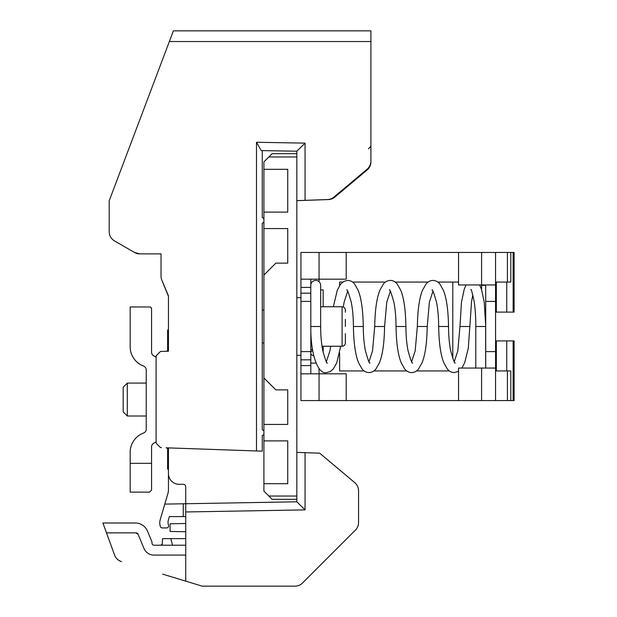 <?xml version="1.0" encoding="UTF-8"?>
<svg xmlns="http://www.w3.org/2000/svg" width="617" height="617" viewBox="0 0 617 617"><rect width="100%" height="100%" fill="white"/><g stroke="black" fill="none" stroke-linecap="round" stroke-linejoin="round"><path stroke-width="0.93" d="M370.902 154.72L370.902 161.824A10.697 10.697 0 0 1 367.076 170.022L334.83 197.078A10.697 10.697 0 0 1 328.329 199.569L296.831 200.672M156.826 443.962L159.788 446.924L156.826 443.962A2.468 2.468 0 0 1 156.101 442.212L156.101 355.847L160.482 351.474L168.449 351.196L168.449 296.353A2.468 2.468 0 0 0 168.256 295.396L161.878 280.241A10.697 10.697 0 0 1 161.037 276.092A10.697 10.697 0 0 0 161.878 280.241A10.697 10.697 0 0 1 161.037 276.092L161.037 253.88L139.812 253.88L134.46 252.446L114.538 240.938A10.697 10.697 0 0 1 109.194 231.676L109.194 200.818L169.343 41.547L370.902 41.547L370.902 30.85L173.385 30.85L169.343 41.547M166.066 351.274A2.468 2.468 0 0 0 167.623 350.649M156.826 355.122A2.468 2.468 0 0 0 156.101 356.873M263.498 222.475L263.914 222.182A2.468 2.468 0 0 1 263.498 222.475L262.264 223.192L262.264 429.818L263.914 430.828M263.914 434.507A2.468 2.468 0 0 1 263.498 434.808L263.914 434.507M160.104 525.599L160.32 526.401L160.104 525.599A10.697 10.697 0 0 1 160.173 519.815L164.793 504.104L185.732 503.734L185.732 486.782A2.468 2.468 0 0 0 183.257 484.306L179.146 484.306A10.697 10.697 0 0 1 168.449 473.609L168.449 447.896M185.732 516.606L183.257 516.606L183.257 503.781L296.831 501.798L296.831 499.33L296.831 501.798L305.06 509.881L305.06 452.662L319.645 453.171L354.729 482.617A10.697 10.697 0 0 1 358.554 490.816L358.554 522.545A10.697 10.697 0 0 1 355.423 530.103L302.507 583.019A10.697 10.697 0 0 1 294.941 586.15L202.191 586.15L185.732 581.145L185.732 511.963L305.06 509.881M109.194 209.595L109.194 231.676M263.914 212.109L263.914 169.313L287.738 169.313L287.738 212.109L263.914 212.109L263.914 228.568L287.738 228.568L287.738 263.135L275.845 263.135L263.914 275.066L263.914 440.893L287.738 440.893L287.738 483.689L263.914 483.689L263.914 491.101L272.143 499.33L296.831 499.33L296.831 151.211L261.253 150.587L256.502 142.272L305.06 143.121L305.06 200.34L327.434 199.561A10.697 10.697 0 0 0 333.936 197.062L367.076 169.259A10.697 10.697 0 0 0 370.902 161.06L370.902 41.547M369.884 166.366L367.076 170.014L369.907 166.32M358.577 177.148L367.076 170.022M162.687 574.142L185.732 581.145M107.096 534.515L114.569 555.045A10.697 10.697 0 0 0 121.51 561.624C118.171 560.521 115.857 558.331 114.569 555.045L106.502 532.864L114.569 555.045M185.732 545.212L154.042 545.212A2.059 2.059 0 0 1 151.99 543.153L151.99 542.374A2.059 2.059 0 0 0 151.828 541.587L147.494 531.121A13.165 13.165 0 0 0 135.331 522.992L111.662 522.992M160.219 545.212A2.059 2.059 0 0 0 162.271 543.284M185.732 538.626L170.793 538.626L172.559 545.212M185.732 503.734L185.732 511.963M160.32 526.401A2.059 2.059 0 0 0 162.302 527.928L166.605 527.928A2.059 2.059 0 0 0 168.534 525.167A8.229 8.229 0 0 1 168.372 520.023L169.374 516.606L183.257 516.606M164.793 504.104L168.009 493.16A10.697 10.697 0 0 0 168.449 490.137L168.449 469.082L167.623 469.082L167.623 447.865M167.623 448.436A2.468 2.468 0 0 0 166.066 447.811L262.264 451.166L262.264 435.517L263.498 434.808M305.06 452.662L296.831 452.377M305.06 200.34L296.831 200.625M263.914 218.495L262.264 217.485L262.264 150.602M161.037 253.88L139.812 253.88A10.697 10.697 0 0 1 134.46 252.446L114.538 240.938M168.449 296.353L161.878 280.241M159.788 446.924A2.468 2.468 0 0 0 161.453 447.649M256.502 142.272L256.502 450.965M173.385 30.85L370.902 30.85M135.331 522.992L102.9 522.992L106.502 532.864L135.879 532.864L138.162 534.391L144 548.482A10.697 10.697 0 0 0 153.88 555.084L185.732 555.084M151.99 543.153L151.99 542.374L151.99 543.153M151.828 541.587L147.494 531.121L151.828 541.587M135.879 532.864A2.468 2.468 0 0 1 138.162 534.391M185.732 523.501L170.091 523.779L170.091 531.461L185.732 531.731M296.831 151.211L305.06 143.121M162.302 527.928L166.605 527.928M168.372 520.023L169.374 516.606M170.793 538.626L162.564 538.626L162.148 545.212M167.623 351.22L167.623 330.002L168.449 330.002M123.184 387.198L123.184 411.886L127.295 416.005L127.295 383.088L123.184 387.198M296.831 153.679L272.143 153.679L268.85 156.973L296.831 156.973M263.914 169.313L263.914 161.909L268.85 156.973M263.914 377.936L275.845 389.875L287.738 389.875L287.738 424.434L263.914 424.434M296.831 496.037L268.85 496.037M263.914 440.893L263.914 483.689M263.914 275.066L263.914 228.568M156.101 441.911A24.688 24.688 0 0 1 153.864 443.16A4.118 4.118 0 0 0 151.574 446.847L151.574 490.068L149.515 492.127L130.179 492.127L130.179 452.3A20.577 20.577 0 0 1 143.553 433.026A4.118 4.118 0 0 0 146.229 429.17L146.229 369.915A4.118 4.118 0 0 0 143.553 366.058A20.577 20.577 0 0 1 130.179 346.785L130.179 306.957L149.515 306.957A2.059 2.059 0 0 1 151.574 309.017L151.574 352.238A4.118 4.118 0 0 0 153.864 355.924A24.688 24.688 0 0 1 156.101 357.174M150.918 307.513L151.574 309.017M345.389 326.501C345.389 347.733 345.389 347.733 345.389 326.501C345.389 305.268 345.389 305.268 345.389 326.501L345.389 319.375M345.389 312.248L345.389 310.043C345.173 308.022 344.078 306.927 342.096 306.749L342.096 346.253C344.078 346.075 345.173 344.98 345.389 342.959L345.389 333.627M320.693 326.501L320.693 330.056M300.942 365.596L310.821 365.596L310.821 301.404L300.942 301.404L300.942 373.825L346.206 373.825L346.206 400.572L300.942 400.572L300.942 373.825M310.821 365.596L310.821 373.825M310.821 284.715A4.936 4.936 0 0 1 315.719 280.419A4.936 4.936 0 0 1 320.655 285.355L320.655 326.501L310.821 326.501M310.821 279.185L310.821 286.149M310.821 351.605L300.942 351.605M506.75 370.94L506.75 340.908L514.1 340.908L514.1 400.572L346.206 400.572M310.821 363.128L316.097 363.128M310.821 353.364A4.936 3.178 180 0 0 313.814 355.886M312.688 350.448A4.936 3.178 180 0 0 310.821 352.546M506.75 282.062L506.75 312.102L514.1 312.102L514.1 252.438L346.206 252.438L346.206 279.185L300.942 279.185L300.942 301.404M300.942 279.185L300.942 252.438L300.942 279.185M510.791 400.572L510.791 370.94L495.551 370.94L495.551 400.572M507.413 370.94L507.413 400.572M495.551 252.438L495.582 368.064L481.592 368.064L481.592 400.572M495.582 368.064L495.582 370.94M458.547 400.572L458.547 368.064L481.592 368.064M485.702 368.064L485.702 284.946M506.75 340.908L496.33 340.908L496.33 370.94M496.33 340.908L495.759 340.908L495.759 370.94M323.169 352.492L323.169 346.253M323.169 306.749L323.169 289.882L320.655 289.882M449.4 370.94L416.49 370.94M406.765 370.94L373.863 370.94M364.138 370.94L339.628 370.94L339.628 352.693M339.628 285.548L339.628 282.062L342.821 282.062M352.546 282.062L385.448 282.062M395.173 282.062L428.082 282.062M437.808 282.062L458.547 282.062M346.206 252.438L300.942 252.438M495.582 351.605L485.702 351.605M485.702 301.404L495.582 301.404M495.582 284.946L481.592 284.946L481.592 285.355L485.702 285.355M475.784 368.064L475.784 326.501L485.702 326.501M496.33 282.062L496.33 312.102L495.759 312.102L495.759 282.062M495.551 282.062L510.791 282.062L510.791 252.438M481.592 252.438L481.592 284.946L458.547 284.946L458.547 252.438M507.413 252.438L507.413 282.062M485.155 311.261A4.936 1.689 180 0 1 485.664 312.009A4.936 1.689 180 0 1 485.255 312.68M452.785 358.508L452.785 282.062M506.75 312.102L496.33 312.102M151.574 463.321L130.179 463.321M310.821 359.834L300.942 359.834M319.051 368.503L319.051 400.572M310.783 287.414L300.942 287.414M300.942 293.175L310.783 293.175M333.357 306.749L337.291 290.167L340.777 283.99L343.908 281.383L347.68 280.419C350.425 280.519 352.731 281.714 354.59 283.99L358.068 290.167C361.253 297.826 362.989 309.935 363.274 326.501L353.394 326.501C353.371 317.362 352.646 309.233 351.235 302.129C348.559 292.751 347.07 288.733 346.746 290.059M319.051 281.714L319.051 252.438M513.143 340.908L513.143 400.572M353.41 326.501C353.695 343.067 355.431 355.176 358.608 362.835L362.094 369.012C363.953 371.287 366.259 372.483 368.997 372.591C371.743 372.483 374.041 371.287 375.907 369.012L379.386 362.835C382.571 355.176 384.298 343.067 384.584 326.501L374.712 326.501L372.545 350.88L368.997 361.716M481.592 285.355L481.592 289.604M466.097 284.946L464.231 289.211L461.462 302.261L459.989 326.501L469.861 326.501L471.535 301.597L472.846 294.926M513.143 312.102L513.143 252.438M374.727 326.501C375.013 309.935 376.74 297.826 379.925 290.167L383.404 283.99C385.27 281.714 387.569 280.519 390.314 280.419C393.052 280.519 395.358 281.714 397.217 283.99L400.703 290.167C403.88 297.826 405.616 309.935 405.901 326.501L396.029 326.501C395.998 317.362 395.273 309.233 393.862 302.129C391.193 292.751 389.697 288.733 389.381 290.059M458.547 371.334L454.259 372.591C451.513 372.483 449.215 371.287 447.348 369.012L443.87 362.835C440.685 355.176 438.957 343.067 438.672 326.501L448.544 326.501C448.574 335.648 449.292 343.769 450.711 350.88C453.379 360.251 454.876 364.277 455.192 362.95M396.037 326.501C396.322 343.067 398.058 355.176 401.243 362.835L404.721 369.012C406.58 371.287 408.886 372.483 411.632 372.591C414.369 372.483 416.676 371.287 418.534 369.012L422.02 362.835C425.198 355.176 426.933 343.067 427.219 326.501L417.339 326.501L415.179 350.88L411.632 361.716M368.472 148.766L370.902 146.298M146.229 383.088L127.295 383.088M146.229 416.005L127.295 416.005M300.942 355.299L296.831 355.299M300.942 297.695L296.831 297.695M342.096 346.253L322.012 346.253M342.096 306.749L320.693 306.749M312.534 349.546L310.821 349.546M320.693 303.456L320.655 285.355M310.783 301.397L310.783 285.524M340.692 346.253L336.759 362.835L333.273 369.012L330.141 371.627L326.37 372.591C318.719 374.65 311.084 356.58 310.821 330.172M326.37 361.716L329.918 350.88L330.72 346.253M327.303 362.95C326.987 364.277 325.491 360.251 322.822 350.88C321.403 343.769 320.686 335.648 320.655 326.501M347.68 291.286L344.132 302.129L343.299 306.981M369.93 362.95C369.614 364.277 368.118 360.251 365.449 350.88C364.038 343.769 363.313 335.648 363.29 326.501M485.664 326.501L485.664 368.064L485.664 326.501M479.594 284.946L481.461 289.211L484.229 302.261L485.702 325.614M390.314 291.286L386.766 302.129L384.599 326.501M470.833 289.566C471.18 288.648 472.29 292.659 474.157 301.597C475.252 308.847 475.807 317.146 475.83 326.501M485.664 312.009L485.664 322.174M461.902 368.064L464.647 362.835L468.28 348.343L469.846 326.501M454.259 361.716L457.806 350.88L459.974 326.501M412.565 362.95C412.241 364.277 410.752 360.251 408.076 350.88C406.665 343.769 405.94 335.648 405.917 326.501M263.914 342.959L262.264 342.959M263.914 310.043L262.264 310.043M432.941 291.286L429.393 302.129L427.234 326.501M417.354 326.501C417.64 309.935 419.375 297.826 422.552 290.167L426.038 283.99C427.897 281.714 430.203 280.519 432.941 280.419C435.687 280.519 437.985 281.714 439.852 283.99L443.33 290.167C446.515 297.826 448.243 309.935 448.528 326.501M432.008 290.059C432.324 288.733 433.82 292.751 436.489 302.129C437.908 309.233 438.625 317.362 438.656 326.501"/></g></svg>
